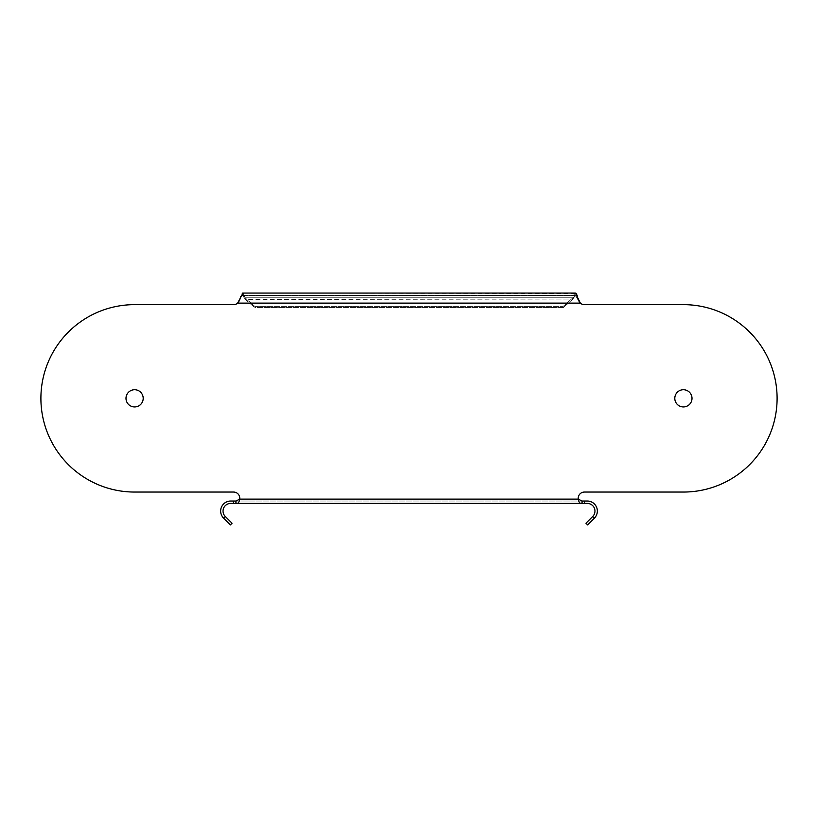 <?xml version="1.0" encoding="UTF-8"?>
<svg xmlns="http://www.w3.org/2000/svg" width="818" height="818" viewBox="0 0 818 818"><rect width="100%" height="100%" fill="white"/><g stroke="black" fill="none" stroke-linecap="round" stroke-linejoin="round"><path stroke-width="0.61" stroke-dasharray="4.09 3.07" d="M239.122 300.922L239.572 299.828L239.572 300.605C240.584 297.363 241.607 295.646 242.619 295.462L575.381 295.462L578.428 300.605L575.381 295.462L242.619 295.462L245.114 299.061L572.886 299.061L575.381 295.462L572.886 299.061L572.886 297.793C573.715 294.756 574.553 293.181 575.381 293.069L572.886 299.061L245.257 299.511L245.114 297.793L254.817 306.351L245.257 298.243L245.257 299.511L254.817 307.619L245.257 299.511L245.114 297.793L245.114 299.061L242.619 295.462L238.498 302.016M572.886 299.061L563.183 307.619L254.817 307.619L254.817 306.351L563.183 306.351L254.817 306.351L254.817 307.619L563.183 307.619L563.183 306.351L572.886 297.793L563.183 306.351L563.183 307.619L572.743 299.511L572.743 298.243L572.886 299.061M233.57 304.644L134.602 304.644L233.57 304.644A6.217 6.217 0 0 0 237.66 303.11A6.217 6.217 0 0 1 233.57 304.644A6.217 6.217 0 0 0 237.66 303.11L239.572 299.828C240.584 295.564 241.607 293.314 242.619 293.069L576.097 293.488M576.516 294.122L576.864 294.838M577.631 296.975L578.408 299.746M579.492 302.006L578.888 300.942M242.568 293.079L245.114 297.793L572.886 297.793L245.114 297.793L243.672 293.979M242.895 293.141L243.447 293.631M578.428 299.828L580.34 303.11A6.217 6.217 0 0 0 584.43 304.644A6.217 6.217 0 0 1 580.34 303.11A6.217 6.217 0 0 0 584.43 304.644L683.398 304.644A93.702 93.702 0 0 1 777.1 398.346A93.702 93.702 0 0 0 683.398 304.644A93.702 93.702 0 0 1 777.1 398.346A93.702 93.702 0 0 1 683.398 492.047A93.702 93.702 0 0 0 777.1 398.346A93.702 93.702 0 0 1 683.398 492.047L584.441 492.047A6.217 6.217 0 0 0 578.234 498.254A6.217 6.217 0 0 1 584.441 492.047L683.398 492.047M584.441 492.047A6.217 6.217 0 0 0 578.285 499.113A6.217 6.217 0 0 1 578.234 498.254A6.217 6.217 0 0 0 578.285 499.113C578.377 501.925 579.635 503.356 582.058 503.418L582.058 501.025L235.942 501.025L235.942 503.418L238.324 502.753M134.602 304.644A93.702 93.702 0 0 0 40.9 398.346A93.702 93.702 0 0 1 134.602 304.644A93.702 93.702 0 0 0 40.9 398.346A93.702 93.702 0 0 0 134.602 492.047L233.559 492.047L134.602 492.047A93.702 93.702 0 0 1 40.9 398.346A93.702 93.702 0 0 0 134.602 492.047L233.559 492.047A6.217 6.217 0 0 1 239.715 499.113A6.217 6.217 0 0 0 233.559 492.047M134.602 406.945A8.609 8.609 0 0 1 125.992 398.346A8.609 8.609 0 0 1 134.602 389.736A8.609 8.609 0 0 1 143.201 398.346A8.609 8.609 0 0 1 134.602 406.945A8.609 8.609 0 0 0 143.201 398.346A8.609 8.609 0 0 0 134.602 389.736A8.609 8.609 0 0 0 125.992 398.346A8.609 8.609 0 0 0 134.602 406.945A8.609 8.609 0 0 1 125.992 398.346A8.609 8.609 0 0 1 134.602 389.736A8.609 8.609 0 0 1 143.201 398.346A8.609 8.609 0 0 1 134.602 406.945M683.398 389.736A8.609 8.609 0 0 1 692.008 398.346A8.609 8.609 0 0 1 683.398 406.945A8.609 8.609 0 0 1 674.799 398.346A8.609 8.609 0 0 1 683.398 389.736A8.609 8.609 0 0 0 674.799 398.346A8.609 8.609 0 0 0 683.398 406.945A8.609 8.609 0 0 0 692.008 398.346A8.609 8.609 0 0 0 683.398 389.736A8.609 8.609 0 0 1 692.008 398.346A8.609 8.609 0 0 1 683.398 406.945A8.609 8.609 0 0 1 674.799 398.346A8.609 8.609 0 0 1 683.398 389.736M238.478 502.6L239.715 499.113L578.285 499.113M584.441 501.025L587.314 501.025A10.041 10.041 0 0 1 594.41 518.162L587.651 524.931L585.954 523.234L592.723 516.475A7.648 7.648 0 0 0 587.314 503.418L230.686 503.418A7.648 7.648 0 0 0 225.277 516.475L223.59 518.162A10.041 10.041 0 0 1 230.686 501.025L584.441 501.025L584.441 503.418M225.277 516.475L232.046 523.234L230.349 524.931L223.59 518.162M594.41 518.162L592.723 516.475M580.34 303.11L237.66 303.11M235.942 501.025L582.058 501.025M582.058 503.418L235.942 503.418M233.559 503.418L233.559 501.025"/><path stroke-width="1.23" d="M576.097 293.488L576.516 294.122M576.864 294.838L577.631 296.975M578.888 300.942L579.492 302.006M238.498 302.016L239.122 300.922M233.57 304.644L134.602 304.644L233.57 304.644A6.217 6.217 0 0 0 237.66 303.11L242.895 293.141M683.398 492.047L584.441 492.047L683.398 492.047A93.702 93.702 0 0 0 777.1 398.346A93.702 93.702 0 0 0 683.398 304.644L584.43 304.644A6.217 6.217 0 0 1 580.34 303.11L575.381 293.069L242.619 293.069M578.285 499.113L239.715 499.113A6.217 6.217 0 0 0 233.559 492.047A6.217 6.217 0 0 1 239.715 499.113L235.942 501.025L239.715 499.113C239.173 502.446 237.915 503.888 235.942 503.418L230.686 503.418A7.648 7.648 0 0 0 225.277 516.475L223.59 518.162A10.041 10.041 0 0 1 230.686 501.025L235.942 501.025L235.942 503.418L582.058 503.418C580.085 503.888 578.827 502.456 578.285 499.113L582.058 501.025L578.285 499.113A6.217 6.217 0 0 1 584.441 492.047M592.723 516.475A7.648 7.648 0 0 0 587.314 503.418L582.058 503.418L582.058 501.025L587.314 501.025A10.041 10.041 0 0 1 594.41 518.162L592.723 516.475L585.954 523.234L587.651 524.931L594.41 518.162M223.59 518.162L230.349 524.931L232.046 523.234L225.277 516.475M134.602 304.644A93.702 93.702 0 0 0 40.9 398.346A93.702 93.702 0 0 0 134.602 492.047L233.559 492.047M134.602 389.736A8.609 8.609 0 0 1 143.201 398.346A8.609 8.609 0 0 1 134.602 406.945A8.609 8.609 0 0 1 125.992 398.346A8.609 8.609 0 0 1 134.602 389.736M683.398 406.945A8.609 8.609 0 0 1 674.799 398.346A8.609 8.609 0 0 1 683.398 389.736A8.609 8.609 0 0 1 692.008 398.346A8.609 8.609 0 0 1 683.398 406.945M233.559 501.025L233.559 503.418M584.441 503.418L584.441 501.025M237.66 303.11L580.34 303.11"/></g></svg>
